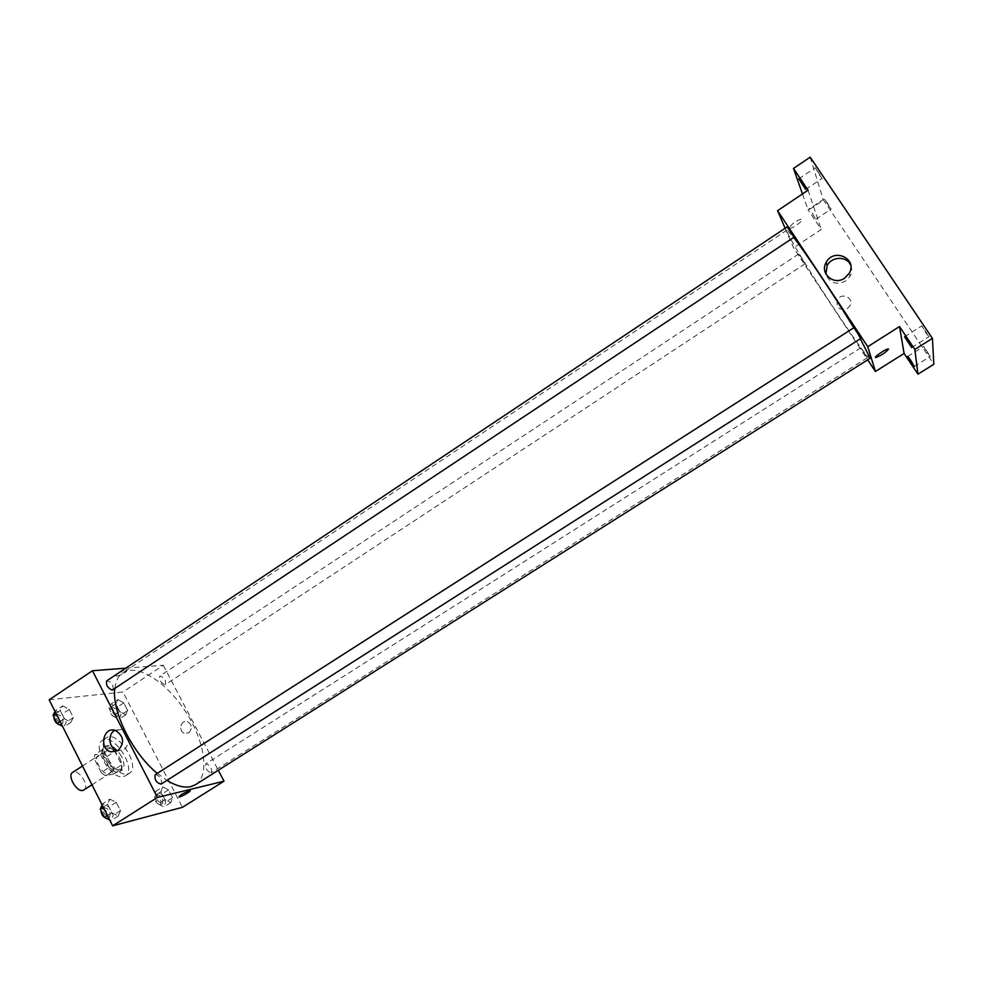<?xml version="1.0" encoding="UTF-8"?>
<svg xmlns="http://www.w3.org/2000/svg" width="983" height="983" viewBox="0 0 983 983"><rect width="100%" height="100%" fill="white"/><g stroke="black" fill="none" stroke-linecap="round" stroke-linejoin="round"><path stroke-width="0.74" stroke-dasharray="4.92 3.69" d="M84.034 790C90.301 786.511 78.357 768.128 72.631 772.429M108.794 773.744L109.789 773.351C115.859 769.984 103.854 751.491 98.325 755.669C92.771 758.593 102.588 775.55 108.794 773.744M101.224 772.527L94.294 758.864L94.687 754.833L102.92 753.383L106.914 756.578L113.758 770.045L113.438 774.088L105.279 775.747L101.224 772.527L109.26 767.33L102.306 753.642L94.294 758.864M106.914 756.578L114.827 751.43L121.695 764.909L113.758 770.045M113.438 774.088L121.4 768.939L113.303 770.549L105.279 775.747M121.4 768.939L121.695 764.909M114.618 751.221L110.846 748.21L102.92 753.383M102.306 753.642L102.662 749.624L110.846 748.21M109.26 767.33L113.303 770.549M119.619 757.918C122.691 764.479 122.777 769.025 119.901 771.52C112.431 777.258 95.83 751.676 104.1 747.178C109.187 745.544 114.36 749.12 119.619 757.918M121.609 756.627C116.338 747.83 111.177 744.254 106.09 745.876C98.546 749.82 112.136 773.24 120.565 770.77L121.904 770.23C124.767 767.735 124.669 763.201 121.609 756.627M102.662 749.624L94.687 754.833M123.526 776.582L125.419 775.82C137.423 769.148 113.401 732.151 102.429 740.396C91.431 746.109 111.3 780.293 123.526 776.582M127.544 773.99L129.437 773.228C141.368 766.605 117.333 729.57 106.422 737.778C95.474 743.455 115.38 777.664 127.544 773.99M117.837 699.552L123.747 702.906L127.679 710.537L125.713 714.887L119.766 711.557L115.81 703.853L117.837 699.552L123.747 702.906L127.679 710.537L125.713 714.887L119.766 711.557L115.81 703.853L117.837 699.552L111.104 704L117.051 707.33L120.958 714.948L118.968 719.323L112.996 716.017L109.052 708.325L111.104 704M62.642 705.868L69.203 709.407L73.32 717.553L70.923 722.235L64.325 718.72L60.172 710.488L62.642 705.868L69.203 709.407L73.32 717.553L70.923 722.235L64.325 718.72L60.172 710.488L62.642 705.868L55.564 710.598L62.138 714.125L66.242 722.259L63.809 726.953L62.47 726.253M49.15 699.81L122.936 691.995L182.42 807.338M162.748 786.867L168.548 789.89L172.578 797.717L170.833 802.595L164.997 799.609L160.942 791.696L162.748 786.867L168.548 789.89L172.578 797.717L170.833 802.595L164.997 799.609L160.942 791.696L162.748 786.867L155.867 791.241L161.691 794.252L165.709 802.067L163.928 806.969L158.066 803.996L154.024 796.095L155.867 791.241M109.801 799.154L116.24 802.325L120.479 810.705L118.316 815.988L111.841 812.855L107.577 804.389L109.801 799.154L116.24 802.325L120.479 810.705L118.316 815.988L111.841 812.855L107.577 804.389L109.801 799.154L102.551 803.811L109.002 806.957L113.229 815.325L111.018 820.621L109.715 819.994M125.738 668.17L163.301 665.27L122.936 691.995M163.301 665.27L218.312 770.267M188.797 732.765C192.643 728.44 192.164 724.717 187.372 721.608C180.589 719.237 177.911 731.794 184.853 733.392L188.797 732.765C192.643 728.44 192.164 724.717 187.372 721.608C180.589 719.237 177.911 731.794 184.853 733.392L188.797 732.765M195.556 784.643C210.165 775.427 204.759 740.912 185.566 711.594C166.594 682.128 137.276 663.144 122.912 672.728C118.39 675.788 115.699 681.084 114.827 688.628M157.28 773.375L166.926 780.404M112.934 689.894C113.684 685.004 111.632 681.981 106.766 680.838M164.947 684.721L165.463 684.549C166.041 680.076 164.149 677.226 159.774 676.009C158.939 679.794 160.671 682.694 164.947 684.721M210.976 772.798L211.333 772.65C212.07 768.067 210.239 765.13 205.84 763.816C204.931 767.883 206.651 770.881 210.976 772.798M155.24 774.678L155.695 774.493C160.487 776.484 162.306 779.679 161.151 784.09M117.137 676.058C123.649 674.031 127.016 671.917 127.212 669.742C124.669 669.067 113.487 675.69 116.547 676.046L117.137 676.058C123.649 674.031 127.016 671.93 127.212 669.742C124.681 669.067 113.487 675.69 116.547 676.058L117.137 676.071M114.888 730.258L121.831 729.447C130.334 735.087 131.157 741.796 124.3 749.574L117.788 750.791M870.164 358.254C867.498 362.248 782.222 230.894 786.953 230.083L793.834 237.579M853.785 327.781L860.358 338.766M854.006 327.634L860.985 338.361M805.003 263.628L798.688 253.983L805.003 263.628M867.276 357.677L860.789 347.822L867.276 357.677M794.043 237.444L787.211 226.864M785.122 228.253L793.551 247.814L867.694 359.827M810.189 157.169L823.164 199.549L808.014 209.662L821.247 229.469L793.551 247.814M823.164 199.549L933.85 364.275M847.407 308.502L849.89 305.885C854.719 297.996 841.374 291.718 837.344 299.962C836.017 307.851 839.371 310.702 847.407 308.502L849.89 305.885C854.719 297.996 841.374 291.718 837.344 299.962C836.017 307.851 839.371 310.702 847.407 308.502M808.063 190.198L821.247 229.469M789.558 227.761L790.172 228.093C793.478 228.548 805.31 219.098 801.452 219.062C795.579 220.942 791.61 223.841 789.558 227.761M789.57 227.761L790.172 228.093C793.478 228.548 805.31 219.111 801.452 219.074C795.579 220.954 791.61 223.841 789.57 227.761M850.737 265.336C852.249 269.035 851.991 272.733 849.976 276.407L845.515 281.101C836.091 285.353 829.566 283.03 825.929 274.122M812.155 212.918L815.816 219.283L812.155 212.918M802.484 193.958L808.014 209.662M819.269 174.741L822.181 178.353L815.337 167.688L819.269 174.741M925.507 332.352L928.984 336.678L921.857 325.815L925.507 332.352M927.104 352.381L930.336 356.46L923.725 346.397L927.104 352.381M828.448 205.607L831.188 209.06L824.835 199.193L828.448 205.607M102.085 804.868L102.551 803.811M109.224 817.057L109.691 816.873C110.87 811.761 108.929 808.665 103.854 807.559C102.49 812.081 104.284 815.251 109.224 817.057M116.24 802.325L109.002 806.957M120.479 810.705L113.229 815.325M118.316 815.988L111.018 820.621M111.841 812.855L107.503 815.62M107.577 804.389L103.24 807.166M106.434 818.434L107.614 818.188C108.806 813.088 106.864 809.98 101.777 808.886L100.942 810.385M55.06 711.532L55.564 710.598M62.064 723.488L62.728 723.242C63.686 718.266 61.646 715.28 56.609 714.297C55.38 718.475 57.198 721.534 62.064 723.488M69.203 709.407L62.138 714.125M73.32 717.553L66.242 722.259M70.923 722.235L63.809 726.953M64.325 718.72L60.098 721.534M60.172 710.488L55.945 713.314M59.828 724.852L60.7 724.594C61.671 719.605 59.631 716.619 54.581 715.649L53.856 716.84M162.22 803.639L162.588 803.48C163.534 798.81 161.728 795.898 157.169 794.719C156.064 798.884 157.747 801.858 162.22 803.639M168.548 789.89L161.691 794.252M172.578 797.717L165.709 802.067M170.833 802.595L163.928 806.969M164.997 799.609L158.066 803.996M160.942 791.696L154.024 796.095M160.254 804.88L160.622 804.721C161.568 800.051 159.762 797.139 155.203 795.972C154.098 800.137 155.781 803.099 160.254 804.88M117.296 716.079L117.849 715.882C118.611 711.323 116.731 708.51 112.197 707.441C111.19 711.299 112.898 714.186 117.296 716.079M123.747 702.906L117.051 707.33M127.679 710.537L120.958 714.948M125.713 714.887L118.968 719.323M119.766 711.557L112.996 716.017M115.81 703.853L109.052 708.325M115.38 717.344L115.92 717.148C116.694 712.577 114.814 709.763 110.28 708.706C109.26 712.577 110.968 715.452 115.38 717.344M91.997 784.852L109.789 773.351M82.498 765.99L98.325 755.669M106.09 745.876L104.1 747.178M121.904 770.23L119.901 771.52M106.422 737.778L102.429 740.396M129.437 773.228L125.419 775.82M121.831 729.447L115.441 730.418M786.953 230.083L122.912 672.728M798.688 253.983L159.774 676.009M805.04 263.788L165.463 684.549M860.789 347.822L205.84 763.816M867.276 357.763L211.333 772.65M849.976 276.407L849.103 273.458M815.816 219.283L831.188 209.06M809.476 209.44L824.835 199.193M914.288 366.487L930.336 356.46M907.714 356.448L923.725 346.397M911.671 347.564L928.984 336.678M904.581 336.739L921.857 325.815M805.642 189.461L822.181 178.353M798.823 178.845L815.337 167.688M103.854 807.559L101.777 808.886M109.691 816.873L107.614 818.188M56.609 714.297L54.581 715.649M62.728 723.242L60.7 724.594M157.169 794.719L155.203 795.972M162.588 803.48L160.622 804.721M112.197 707.441L110.28 708.706M117.849 715.882L115.92 717.148"/><path stroke-width="1.47" d="M82.498 765.99L72.631 772.429C66.918 775.452 76.637 792.347 83.002 790.418L91.997 784.852M218.312 770.267L224.026 781.178L182.42 807.338L112.652 825.831L49.15 699.81L92.439 670.738L125.738 668.17M166.926 780.404C176.301 786.044 184.3 788.108 190.948 786.572L195.556 784.643L870.164 358.254L860.358 338.766M114.827 688.628C111.657 711.323 132.373 753.125 157.28 773.375M224.026 781.178L157.403 797.434L92.439 670.738M112.308 690.115L794.006 237.235L787.211 226.864L106.766 680.838C105.722 684.918 107.577 688.014 112.308 690.115M161.151 784.09C156.26 782.812 154.294 779.679 155.24 774.678L854.006 327.634L860.985 338.361L161.151 784.09M157.403 797.434L112.652 825.831M117.923 750.705L111.054 751.848C98.521 749.107 103.24 726.044 115.441 730.418C123.993 736.095 124.816 742.865 117.923 750.705M189.338 790.737L189.854 790.651C192.631 790.393 181.241 797.066 178.967 797.029C179.52 795.419 182.973 793.33 189.338 790.737C182.973 793.33 179.52 795.419 178.967 797.029L178.967 797.029C181.228 797.066 192.631 790.393 189.854 790.651M117.788 750.791L117.481 750.717C108.953 748.972 107.11 734.338 114.888 730.258M793.834 237.579C805.925 253.159 835.575 297.738 853.785 327.781M867.694 359.827L875.411 371.488L867.768 346.692L777.565 210.681L785.122 228.253M914.829 349.432L932.412 338.385L933.85 364.275L917.975 374.179L914.829 349.432L899.494 326.553L867.768 346.692M875.411 371.488L904.102 353.438L917.975 374.179M932.412 338.385L810.189 157.169L793.502 168.474L802.484 193.958M777.565 210.681L808.063 190.198L793.502 168.474M844.594 278.189C833.94 285.807 819.552 273.63 826.076 262.608C833.473 247.274 858.233 258.799 849.103 273.458L844.594 278.189M904.102 353.438L899.494 326.553M888.497 349.076L888.521 349.137C885.855 352.406 881.69 355.182 876.025 357.493C872.499 358.119 885.056 349.198 888.018 348.99L888.521 349.137C885.855 352.393 881.69 355.182 876.025 357.493C872.486 358.119 885.056 349.198 888.018 348.99M825.929 274.122L827.145 265.643C831.655 256.158 847.113 255.899 850.737 265.336M801.649 182.482L805.642 189.461L798.823 178.845L801.649 182.482M910.86 360.54L914.288 366.487L907.714 356.448L910.86 360.54M907.96 341.076L911.671 347.564L904.581 336.739L907.96 341.076M109.715 819.994L104.53 817.512L100.278 809.058L102.085 804.868M107.503 815.62L104.53 817.512M103.24 807.166L100.278 809.058M100.942 810.385C101.2 814.415 103.031 817.094 106.434 818.434M62.47 726.253L57.186 723.463L53.045 715.243L55.06 711.532M60.098 721.534L57.186 723.463M55.945 713.314L53.045 715.243M53.856 716.84C54.163 721.043 56.154 723.709 59.828 724.852M117.481 750.717L111.054 751.848M827.145 265.643L826.076 262.608"/></g></svg>
